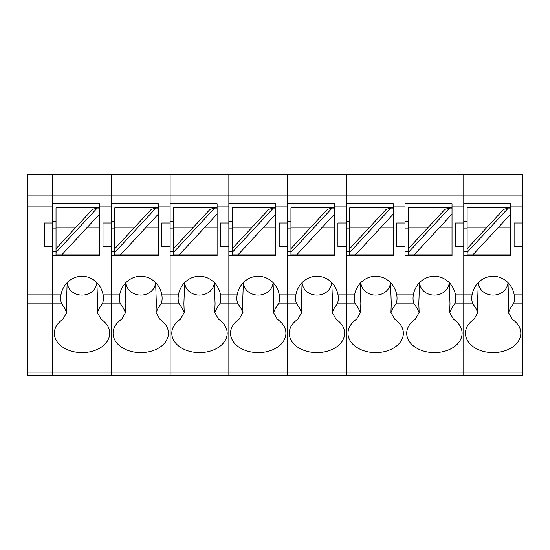 <?xml version="1.0" encoding="UTF-8"?>
<svg xmlns="http://www.w3.org/2000/svg" width="550" height="550" viewBox="0 0 550 550"><rect width="100%" height="100%" fill="white"/><g stroke="black" fill="none" stroke-linecap="round" stroke-linejoin="round"><path stroke-width="0.82" d="M522.5 246.476L514.112 246.476L514.112 222.984L522.5 222.984L522.5 375.678L170.129 375.678L170.129 174.322L27.5 174.322L27.5 375.678L52.669 375.678L52.669 255.702L99.653 255.702L99.653 254.863L56.024 254.863L56.024 248.696L92.586 209.33L97.213 208.044L99.653 208.086L99.653 203.686L52.669 203.686L52.669 174.322L52.669 195.896L27.5 195.896M170.129 222.984L161.734 222.984L161.734 246.476L170.129 246.476M522.5 372.089L463.774 372.089L463.774 375.678L463.774 372.089L405.041 372.089L405.041 375.678L405.041 372.089L346.314 372.089L346.314 375.678L346.314 372.089L287.588 372.089L287.588 375.678L287.588 372.089L228.855 372.089L228.855 375.678L228.855 372.089L170.129 372.089L170.129 375.678L111.396 375.678L111.396 255.702L158.379 255.702L158.379 254.863L114.757 254.863L114.757 251.873M114.757 255.702L114.757 207.879L158.379 207.879L158.379 203.686L111.396 203.686L111.396 174.322L111.396 195.896L52.669 195.896L52.669 206.896L27.5 206.896M161.838 294.876A22.832 21.443 90 0 0 161.411 292.93A22.832 21.443 90 0 0 140.766 276.265A22.832 21.443 90 0 0 120.12 292.93A22.832 21.443 90 0 0 119.687 294.876L111.396 294.876L111.396 195.896L170.129 195.896L170.129 174.322L228.855 174.322L228.855 195.896L228.855 174.322L287.588 174.322L287.588 195.896L287.588 174.322L346.314 174.322L346.314 195.896L346.314 174.322L405.041 174.322L405.041 195.896L405.041 174.322L463.774 174.322L463.774 195.896L463.774 174.322L522.5 174.322L522.5 195.896L170.129 195.896L170.129 203.686L217.113 203.686L217.113 255.702L170.129 255.702L170.129 294.876L161.838 294.876C162.401 298.423 162.133 301.421 161.04 303.868L158.077 308.144L156.083 312.586L159.837 319.22A27.686 19.36 0 0 1 168.087 330.124A27.686 19.36 0 0 1 140.766 352.612A27.686 19.36 0 0 1 113.438 330.124A27.686 19.36 0 0 1 121.688 319.22L125.441 312.586L123.448 308.144L120.484 303.868C119.391 301.421 119.123 298.423 119.687 294.876M125.874 282.879C128.143 299.159 153.381 299.159 155.65 282.879M114.757 221.306L111.396 221.306M133.21 254.863L133.21 255.702M114.757 251.508L111.396 251.508M158.379 207.879L158.379 254.863M158.379 214.046L120.478 254.863M114.757 248.696L151.312 209.33L155.939 208.044L158.379 208.086M155.939 208.044L114.757 252.402M522.5 294.876L514.209 294.876C514.773 298.423 514.504 301.421 513.418 303.868L510.448 308.144L508.461 312.586L512.208 319.22A27.686 19.36 0 0 1 520.458 330.124A27.686 19.36 0 0 1 493.137 352.612A27.686 19.36 0 0 1 465.816 330.124A27.686 19.36 0 0 1 474.066 319.22L477.812 312.586L475.819 308.144L472.856 303.868L463.774 303.868L463.774 372.089L463.774 294.876L455.482 294.876C456.046 298.423 455.778 301.421 454.685 303.868L451.722 308.144L449.728 312.586L453.482 319.22A27.686 19.36 0 0 1 461.732 330.124A27.686 19.36 0 0 1 434.404 352.612A27.686 19.36 0 0 1 407.082 330.124A27.686 19.36 0 0 1 415.332 319.22L419.086 312.586L417.092 308.144L414.129 303.868L405.041 303.868L405.041 372.089L405.041 294.876L396.749 294.876C397.313 298.423 397.052 301.421 395.959 303.868L392.996 308.144L391.002 312.586L394.749 319.22A27.686 19.36 0 0 1 402.999 330.124A27.686 19.36 0 0 1 375.678 352.612A27.686 19.36 0 0 1 348.356 330.124A27.686 19.36 0 0 1 356.606 319.22L360.353 312.586L358.366 308.144L355.396 303.868L346.314 303.868L346.314 372.089L346.314 294.876L338.023 294.876C338.587 298.423 338.319 301.421 337.226 303.868L334.262 308.144L332.276 312.586L336.022 319.22A27.686 19.36 0 0 1 344.272 330.124A27.686 19.36 0 0 1 316.951 352.612A27.686 19.36 0 0 1 289.623 330.124A27.686 19.36 0 0 1 297.88 319.22L301.627 312.586L299.633 308.144L296.67 303.868L287.588 303.868L287.588 372.089L287.588 294.876L279.297 294.876C279.854 298.423 279.593 301.421 278.499 303.868L275.536 308.144L273.543 312.586L277.289 319.22A27.686 19.36 0 0 1 285.546 330.124A27.686 19.36 0 0 1 258.218 352.612A27.686 19.36 0 0 1 230.897 330.124A27.686 19.36 0 0 1 239.147 319.22L242.894 312.586L240.907 308.144L237.944 303.868L228.855 303.868L228.855 372.089L228.855 294.876L220.564 294.876C221.127 298.423 220.866 301.421 219.773 303.868L216.803 308.144L214.816 312.586L218.563 319.22A27.686 19.36 0 0 1 226.813 330.124A27.686 19.36 0 0 1 199.492 352.612A27.686 19.36 0 0 1 172.171 330.124A27.686 19.36 0 0 1 180.421 319.22L184.167 312.586L182.181 308.144L179.211 303.868L170.129 303.868L170.129 372.089L52.669 372.089L52.669 375.678L111.396 375.678L111.396 294.876L103.104 294.876A22.832 21.443 90 0 0 102.678 292.93A22.832 21.443 90 0 0 82.032 276.265A22.832 21.443 90 0 0 61.387 292.93A22.832 21.443 90 0 0 60.961 294.876L52.669 294.876L52.669 206.896M111.396 222.984L103.008 222.984L103.008 246.476L111.396 246.476M60.961 294.876C60.397 298.423 60.665 301.421 61.751 303.868L64.721 308.144L66.708 312.586L62.961 319.22A27.686 19.36 0 0 0 54.711 330.124A27.686 19.36 0 0 0 82.032 352.612A27.686 19.36 0 0 0 109.354 330.124A27.686 19.36 0 0 0 101.104 319.22L97.357 312.586L99.351 308.144L102.314 303.868C103.407 301.421 103.668 298.423 103.104 294.876M67.148 282.879C69.417 299.159 94.655 299.159 96.917 282.879M56.024 221.306L52.669 221.306M74.484 254.863L74.484 255.702M56.024 251.508L52.669 251.508M61.751 254.863L99.653 214.046L99.653 208.086M99.653 214.046L99.653 254.863M99.653 207.879L56.024 207.879L56.024 248.696M97.213 208.044L56.024 252.402L56.024 255.702M27.5 372.089L52.669 372.089L52.669 294.876L27.5 294.876M52.669 222.984L44.282 222.984L44.282 246.476L52.669 246.476M279.297 294.876A22.832 21.443 90 0 0 278.864 292.93A22.832 21.443 90 0 0 258.218 276.265A22.832 21.443 90 0 0 237.572 292.93A22.832 21.443 90 0 0 237.146 294.876L228.855 294.876L228.855 195.896L228.855 203.686L275.839 203.686L275.839 255.702L228.855 255.702L228.855 303.868L219.773 303.868M228.855 222.984L220.468 222.984L220.468 246.476L228.855 246.476M220.564 294.876A22.832 21.443 90 0 0 220.137 292.93A22.832 21.443 90 0 0 199.492 276.265A22.832 21.443 90 0 0 178.846 292.93A22.832 21.443 90 0 0 178.42 294.876L170.129 294.876L170.129 303.868L161.04 303.868M184.607 282.879C186.869 299.159 212.114 299.159 214.376 282.879M179.211 303.868C178.117 301.421 177.856 298.423 178.42 294.876M173.484 221.306L170.129 221.306M191.943 254.863L191.943 255.702M173.484 251.508L170.129 251.508M217.113 214.046L179.211 254.863L173.484 254.863L173.484 248.696L210.038 209.33L214.665 208.044L217.113 208.086M179.211 254.863L217.113 254.863M217.113 207.879L173.484 207.879L173.484 248.696M214.665 208.044L173.484 252.402L173.484 255.702M396.749 294.876A22.832 21.443 90 0 0 396.323 292.93A22.832 21.443 90 0 0 375.678 276.265A22.832 21.443 90 0 0 355.032 292.93A22.832 21.443 90 0 0 354.606 294.876L346.314 294.876L346.314 195.896L346.314 203.686L393.298 203.686L393.298 255.702L346.314 255.702L346.314 303.868L337.226 303.868M346.314 222.984L337.927 222.984L337.927 246.476L346.314 246.476M278.499 303.868L287.588 303.868L287.588 255.702L334.565 255.702L334.565 254.863L290.943 254.863L290.943 248.696L327.498 209.33L332.124 208.044L334.565 208.086L334.565 203.686L287.588 203.686L287.588 195.896L287.588 206.896L275.839 206.896M338.023 294.876A22.832 21.443 90 0 0 337.597 292.93A22.832 21.443 90 0 0 316.951 276.265A22.832 21.443 90 0 0 296.306 292.93A22.832 21.443 90 0 0 295.873 294.876L287.588 294.876L287.588 206.896M302.067 282.879C304.329 299.159 329.567 299.159 331.836 282.879M296.67 303.868C295.577 301.421 295.316 298.423 295.873 294.876M290.943 221.306L287.588 221.306M309.396 254.863L309.396 255.702M290.943 251.508L287.588 251.508M296.663 254.863L334.565 214.046L334.565 208.086M334.565 214.046L334.565 254.863M334.565 207.879L290.943 207.879L290.943 248.696M332.124 208.044L290.943 252.402L290.943 255.702M522.5 222.984L522.5 195.896M454.685 303.868L463.774 303.868L463.774 255.702L510.757 255.702L510.757 254.863L467.129 254.863L467.129 251.873M467.129 255.702L467.129 207.879L510.757 207.879L510.757 203.686L463.774 203.686L463.774 195.896L463.774 206.896L452.024 206.896L452.024 203.686L405.041 203.686L405.041 195.896L405.041 206.896L393.298 206.896M514.209 294.876A22.832 21.443 90 0 0 513.783 292.93A22.832 21.443 90 0 0 493.137 276.265A22.832 21.443 90 0 0 472.491 292.93A22.832 21.443 90 0 0 472.065 294.876L463.774 294.876L463.774 206.896M478.252 282.879C480.514 299.159 505.759 299.159 508.021 282.879M472.856 303.868C471.763 301.421 471.501 298.423 472.065 294.876M467.129 221.306L463.774 221.306M485.588 254.863L485.588 255.702M467.129 251.508L463.774 251.508M510.757 207.879L510.757 254.863M510.757 214.046L472.849 254.863M467.129 248.696L503.683 209.33L508.31 208.044L510.757 208.086M508.31 208.044L467.129 252.402M463.774 222.984L455.379 222.984L455.379 246.476L463.774 246.476M395.959 303.868L405.041 303.868L405.041 255.702L452.024 255.702L452.024 254.863L408.396 254.863L408.396 248.696L444.957 209.33L449.584 208.044L452.024 208.086L452.024 206.896M455.482 294.876A22.832 21.443 90 0 0 455.049 292.93A22.832 21.443 90 0 0 434.404 276.265A22.832 21.443 90 0 0 413.758 292.93A22.832 21.443 90 0 0 413.332 294.876L405.041 294.876L405.041 206.896M419.519 282.879C421.788 299.159 447.026 299.159 449.295 282.879M414.129 303.868C413.036 301.421 412.768 298.423 413.332 294.876M408.396 221.306L405.041 221.306M426.855 254.863L426.855 255.702M408.396 251.508L405.041 251.508M414.123 254.863L452.024 214.046L452.024 208.086M452.024 214.046L452.024 254.863M452.024 207.879L408.396 207.879L408.396 248.696M449.584 208.044L408.396 252.402L408.396 255.702M405.041 222.984L396.653 222.984L396.653 246.476L405.041 246.476M360.793 282.879C363.055 299.159 388.3 299.159 390.562 282.879M355.396 303.868C354.303 301.421 354.042 298.423 354.606 294.876M349.669 221.306L346.314 221.306M368.129 254.863L368.129 255.702M349.669 251.508L346.314 251.508M393.298 214.046L355.396 254.863L349.669 254.863L349.669 251.873M355.396 254.863L393.298 254.863M393.298 207.879L349.669 207.879L349.669 248.696L386.224 209.33L390.851 208.044L393.298 208.086M390.851 208.044L349.669 252.402L349.669 255.702M349.669 252.402L349.669 248.696M287.588 222.984L279.194 222.984L279.194 246.476L287.588 246.476M243.334 282.879C245.603 299.159 270.841 299.159 273.103 282.879M237.944 303.868C236.851 301.421 236.583 298.423 237.146 294.876M232.21 221.306L228.855 221.306M250.669 254.863L250.669 255.702M232.21 251.508L228.855 251.508M275.839 214.046L237.937 254.863L232.21 254.863L232.21 251.873M237.937 254.863L275.839 254.863M275.839 207.879L232.21 207.879L232.21 248.696L268.771 209.33L273.398 208.044L275.839 208.086M273.398 208.044L232.21 252.402L232.21 255.702M232.21 252.402L232.21 248.696M170.129 206.896L158.379 206.896M120.484 303.868L102.314 303.868M114.757 228.855L111.396 228.855M146.19 227.178L158.379 227.178M114.757 227.178L134.736 227.178M111.396 206.896L99.653 206.896M61.751 303.868L27.5 303.868M56.024 228.855L52.669 228.855M87.457 227.178L99.653 227.178M56.024 227.178L76.01 227.178M228.855 206.896L217.113 206.896M173.484 228.855L170.129 228.855M204.916 227.178L217.113 227.178M173.484 227.178L193.469 227.178M346.314 206.896L334.565 206.896M290.943 228.855L287.588 228.855M322.376 227.178L334.565 227.178M290.943 227.178L310.922 227.178M522.5 206.896L510.757 206.896M522.5 303.868L513.418 303.868M467.129 228.855L463.774 228.855M498.561 227.178L510.757 227.178M467.129 227.178L487.114 227.178M408.396 228.855L405.041 228.855M439.835 227.178L452.024 227.178M408.396 227.178L428.381 227.178M349.669 228.855L346.314 228.855M381.102 227.178L393.298 227.178M349.669 227.178L369.655 227.178M232.21 228.855L228.855 228.855M263.643 227.178L275.839 227.178M232.21 227.178L252.196 227.178M125.503 312.579L125.173 303.607L125.895 282.638M156.021 312.579L156.351 303.607L155.629 282.638M66.777 312.579L66.447 303.607L67.169 282.638M97.295 312.579L97.625 303.607L96.896 282.638M184.236 312.579L183.906 303.607L184.628 282.638M214.748 312.579L215.077 303.607L214.356 282.638M301.689 312.579L301.359 303.607L302.087 282.638M332.207 312.579L332.537 303.607L331.815 282.638M477.874 312.579L477.544 303.607L478.273 282.638M508.393 312.579L508.723 303.607L508.001 282.638M419.148 312.579L418.818 303.607L419.54 282.638M449.666 312.579L449.996 303.607L449.274 282.638M360.422 312.579L360.092 303.607L360.814 282.638M390.933 312.579L391.263 303.607L390.541 282.638M242.962 312.579L242.633 303.607L243.354 282.638M273.481 312.579L273.811 303.607L273.082 282.638"/></g></svg>
